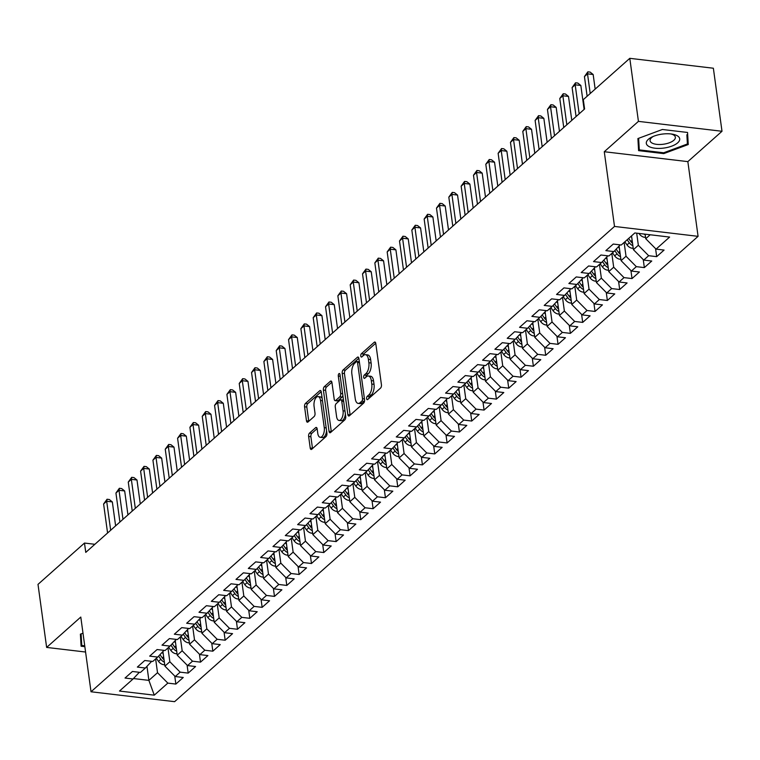 <?xml version="1.0" encoding="UTF-8"?>
<svg xmlns="http://www.w3.org/2000/svg" width="760" height="760" viewBox="0 0 760 760"><rect width="100%" height="100%" fill="white"/><g stroke="black" fill="none" stroke-linecap="round" stroke-linejoin="round"><path stroke-width="1.14" d="M366.615 398.677A1.786 0.855 -83.2 0 0 367.251 399.693A1.786 0.855 -83.2 0 0 367.678 399.532L380.541 388.103A2.546 1.226 -83.2 0 0 381.434 384.731L375.782 343.482A2.546 1.226 -83.2 0 0 374.88 342.028A2.546 1.226 -83.2 0 0 374.262 342.266L361.399 353.695A1.786 0.855 -83.2 0 0 360.772 356.05A1.786 0.855 -83.2 0 0 361.418 357.067A1.786 0.855 -83.2 0 0 361.845 356.905L363.508 355.423A8.142 3.914 -83.2 0 1 365.465 354.663A8.142 3.914 -83.2 0 1 368.381 359.309L368.856 362.748A8.142 3.914 -83.2 0 1 365.987 373.53L364.325 375.003A1.786 0.855 -83.2 0 0 363.698 377.368A1.786 0.855 -83.2 0 0 364.334 378.385A1.786 0.855 -83.2 0 0 364.762 378.214L366.424 376.732A8.142 3.914 -83.2 0 1 368.391 375.981A8.142 3.914 -83.2 0 1 371.308 380.627L371.773 384.066A8.142 3.914 -83.2 0 1 368.904 394.839L367.241 396.321A1.786 0.855 -83.2 0 0 366.615 398.677M309.529 433.095A2.546 1.226 -83.2 0 0 308.636 436.468L310.222 448.039A2.546 1.226 -83.2 0 0 311.125 449.492A2.546 1.226 -83.2 0 0 311.742 449.255L326.021 436.563A2.546 1.226 -83.2 0 0 326.914 433.19L321.271 391.941A2.546 1.226 -83.2 0 0 320.359 390.488A2.546 1.226 -83.2 0 0 319.741 390.726L305.463 403.417A2.546 1.226 -83.2 0 0 304.57 406.79L306.479 420.764A2.546 1.226 -83.2 0 0 307.391 422.218A2.546 1.226 -83.2 0 0 308.009 421.981L314.117 416.546A2.546 1.226 -83.2 0 0 315.01 413.183L314.06 406.248A6.811 3.268 -83.2 0 1 318.098 396.606A6.811 3.268 -83.2 0 1 320.54 400.491L324.263 427.652A6.811 3.268 -83.2 0 1 320.216 437.294A6.811 3.268 -83.2 0 1 317.784 433.409L317.167 428.877A2.546 1.226 -83.2 0 0 316.255 427.433A2.546 1.226 -83.2 0 0 315.637 427.661L309.529 433.095L311.79 433.361A2.546 1.226 -83.2 0 0 310.887 436.734L312.474 448.305A2.546 1.226 -83.2 0 0 312.522 448.561M85.756 552.396L584.592 108.984L583.309 99.645L629.793 58.33L638.428 121.372L604.276 151.725L614.507 226.442L91.019 691.771L80.788 617.053L46.636 647.415L38 584.373L84.484 543.058L85.756 552.396M347.852 414.58A2.546 1.226 -83.2 0 0 348.764 416.034A2.546 1.226 -83.2 0 0 349.381 415.796L363.66 403.104A2.546 1.226 -83.2 0 0 364.553 399.741L358.901 358.483A2.546 1.226 -83.2 0 0 357.988 357.029A2.546 1.226 -83.2 0 0 357.38 357.266L343.102 369.959A2.546 1.226 -83.2 0 0 342.199 373.331L347.852 414.58L350.113 414.856A2.546 1.226 -83.2 0 0 350.16 415.112M344.841 419.834L330.562 432.526A2.546 1.226 -83.2 0 1 329.945 432.763A2.546 1.226 -83.2 0 1 329.033 431.309L323.389 390.06A2.546 1.226 -83.2 0 1 324.283 386.688L330.391 381.254A2.546 1.226 -83.2 0 1 331.008 381.026A2.546 1.226 -83.2 0 1 331.92 382.47L334.21 399.209A2.546 1.226 -83.2 0 0 335.122 400.653A2.546 1.226 -83.2 0 0 335.73 400.425L339.786 396.815A2.546 1.226 -83.2 0 0 340.68 393.452L338.295 376.029A1.786 0.855 -83.2 0 1 339.349 373.512A1.786 0.855 -83.2 0 1 339.995 374.528L345.733 416.47A2.546 1.226 -83.2 0 1 344.841 419.834M614.507 226.442L698.079 236.341L174.6 701.67L91.019 691.771M655.586 248.644L656.678 256.652L664.078 250.069L656.061 249.128L669.617 237.072L634.837 232.95L621.271 245.005L613.253 244.055L605.853 250.629L613.88 251.579L608.94 255.958L600.922 255.008L593.531 261.592L601.549 262.542L596.619 266.922L588.601 265.971L581.2 272.545L589.218 273.495L584.288 277.885L576.27 276.934L568.869 283.508L576.887 284.459L571.957 288.838L563.939 287.888L556.538 294.462L564.556 295.412L559.626 299.801L551.608 298.851L544.217 305.425L552.235 306.375L547.304 310.755L539.277 309.805L531.886 316.388L539.904 317.338L534.973 321.717L526.956 320.767L519.555 327.341L527.573 328.291L522.642 332.68L514.625 331.731L507.224 338.305L515.242 339.255L510.311 343.634L502.293 342.684L494.893 349.258L502.911 350.208L497.981 354.597L489.962 353.647L482.572 360.221L490.589 361.171L485.659 365.56L477.641 364.61L470.24 371.184L478.258 372.134L473.328 376.513L465.31 375.563L457.909 382.137L465.927 383.087L460.997 387.476L452.979 386.526L445.578 393.101L453.596 394.05L448.666 398.43L440.648 397.48L433.248 404.063L441.275 405.013L436.335 409.393L428.317 408.443L420.926 415.017L428.944 415.967L424.013 420.356L415.995 419.406L408.595 425.98L416.613 426.93L411.683 431.309L403.665 430.359L396.264 436.933L404.282 437.883L399.351 442.272L391.334 441.322L383.933 447.897L391.951 448.846L387.02 453.226L379.002 452.276L371.611 458.859L379.63 459.809L374.699 464.189L366.671 463.239L359.28 469.813L367.298 470.763L362.368 475.152L354.35 474.202L346.949 480.776L354.967 481.726L350.037 486.105L342.019 485.155L334.618 491.729L342.637 492.679L337.706 497.068L329.688 496.118L322.287 502.692L330.305 503.642L325.375 508.022L317.357 507.081L309.966 513.656L317.984 514.606L313.053 518.985L305.035 518.035L297.635 524.609L305.653 525.559L300.723 529.948L292.704 528.998L285.304 535.572L293.322 536.522L288.392 540.901L280.373 539.952L272.973 546.535L280.991 547.485L276.06 551.864L268.042 550.914L260.642 557.489L268.669 558.438L263.729 562.827L255.712 561.878L248.32 568.452L256.338 569.401L251.408 573.781L243.39 572.831L235.989 579.405L244.008 580.355L239.077 584.744L231.059 583.794L223.659 590.368L231.677 591.318L226.746 595.697L218.728 594.747L211.327 601.331L219.345 602.281L214.415 606.66L206.397 605.711L199.006 612.284L207.024 613.234L202.093 617.623L194.066 616.673L186.675 623.247L194.693 624.197L189.762 628.577L181.744 627.627L174.344 634.201L182.362 635.151L177.431 639.54L169.413 638.59L162.013 645.164L170.031 646.114L165.1 650.494L157.082 649.543L149.682 656.127L157.7 657.077L152.769 661.457L144.751 660.506L137.361 667.081L145.379 668.031L140.448 672.419L132.43 671.469L125.03 678.043L133.048 678.994L139.336 672.286M656.678 256.652L648.66 255.702L643.73 260.081L633.413 249.669L631.531 235.885M643.255 259.606L644.347 267.606L651.747 261.031L643.73 260.081M644.347 267.606L636.329 266.655L631.399 271.044L621.082 260.632L619.086 246.022M630.923 270.56L632.025 278.569L639.417 271.995L631.399 271.044M632.025 278.569L624.007 277.618L619.067 281.998L608.76 271.595L606.755 256.984M618.592 281.523L619.694 289.522L627.095 282.948L619.067 281.998M619.694 289.522L611.676 288.581L606.746 292.961L596.429 282.549L594.424 267.947M606.271 292.476L607.364 300.485L614.764 293.911L606.746 292.961M607.364 300.485L599.346 299.535L594.415 303.924L584.098 293.512L582.103 278.901M593.94 303.44L595.033 311.448L602.433 304.874L594.415 303.924M595.033 311.448L587.014 310.498L582.084 314.877L571.767 304.466L569.772 289.864M581.609 314.402L582.702 322.401L590.102 315.827L582.084 314.877M582.702 322.401L574.683 321.452L569.753 325.841L559.445 315.428L557.441 300.817M569.278 325.356L570.38 333.365L577.771 326.791L569.753 325.841M570.38 333.365L562.362 332.415L557.431 336.794L547.114 326.391L545.11 311.78M556.947 336.319L558.049 344.327L565.45 337.744L557.431 336.794M558.049 344.327L550.031 343.377L545.1 347.757L534.783 337.345L532.779 322.743M544.625 347.282L545.718 355.281L553.119 348.707L545.1 347.757M545.718 355.281L537.7 354.331L532.769 358.72L522.452 348.308L520.457 333.697M532.294 358.235L533.387 366.244L540.788 359.67L532.769 358.72M533.387 366.244L525.369 365.294L520.438 369.673L510.122 359.262L508.126 344.66M519.964 369.198L521.065 377.197L528.457 370.623L520.438 369.673M521.065 377.197L513.038 376.248L508.108 380.637L497.8 370.224L495.795 355.613M507.632 380.152L508.734 388.16L516.125 381.587L508.108 380.637M508.734 388.16L500.716 387.21L495.786 391.59L485.469 381.188L483.464 366.577M495.311 391.115L496.403 399.123L503.804 392.54L495.786 391.59M496.403 399.123L488.385 398.173L483.455 402.553L473.138 392.141L471.133 377.54M482.98 402.078L484.072 410.077L491.473 403.503L483.455 402.553M484.072 410.077L476.055 409.127L471.124 413.516L460.807 403.104L458.812 388.493M470.649 413.031L471.741 421.04L479.142 414.466L471.124 413.516M471.741 421.04L463.724 420.09L458.793 424.469L448.485 414.067L446.481 399.456M458.318 423.994L459.42 431.993L466.811 425.419L458.793 424.469M459.42 431.993L451.402 431.043L446.462 435.433L436.154 425.02L434.15 410.419M445.987 434.948L447.089 442.956L454.49 436.382L446.462 435.433M447.089 442.956L439.071 442.006L434.14 446.395L423.823 435.983L421.819 421.373M433.666 445.911L434.758 453.919L442.159 447.345L434.14 446.395M434.758 453.919L426.74 452.969L421.809 457.349L411.492 446.937L409.498 432.335M421.334 456.874L422.427 464.873L429.827 458.299L421.809 457.349M422.427 464.873L414.409 463.923L409.478 468.312L399.161 457.9L397.166 443.289M409.003 467.827L410.096 475.836L417.497 469.262L409.478 468.312M410.096 475.836L402.078 474.886L397.147 479.265L386.84 468.863L384.835 454.252M396.673 478.791L397.774 486.799L405.166 480.215L397.147 479.265M397.774 486.799L389.756 485.849L384.826 490.228L374.509 479.816L372.505 465.215M384.341 489.753L385.443 497.752L392.844 491.178L384.826 490.228M385.443 497.752L377.425 496.803L372.495 501.192L362.178 490.779L360.173 476.168M372.02 500.707L373.112 508.715L380.513 502.142L372.495 501.192M373.112 508.715L365.094 507.765L360.164 512.145L349.847 501.733L347.852 487.131M359.689 511.67L360.781 519.669L368.182 513.095L360.164 512.145M360.781 519.669L352.763 518.719L347.833 523.108L337.516 512.696L335.521 498.085M347.358 522.623L348.46 530.632L355.851 524.058L347.833 523.108M348.46 530.632L340.433 529.682L335.502 534.061L325.195 523.659L323.19 509.048M335.027 533.586L336.129 541.595L343.52 535.011L335.502 534.061M336.129 541.595L328.111 540.645L323.18 545.024L312.863 534.612L310.859 520.011M322.705 544.549L323.798 552.548L331.198 545.975L323.18 545.024M323.798 552.548L315.78 551.598L310.849 555.987L300.533 545.575L298.528 530.964M310.374 555.503L311.467 563.511L318.867 556.938L310.849 555.987M311.467 563.511L303.449 562.561L298.519 566.941L288.202 556.538L286.206 541.928M298.043 566.466L299.136 574.465L306.536 567.891L298.519 566.941M299.136 574.465L291.118 573.515L286.188 577.904L275.88 567.492L273.875 552.881M285.712 577.419L286.815 585.428L294.205 578.854L286.188 577.904M286.815 585.428L278.797 584.478L273.856 588.867L263.549 578.455L261.544 563.844M273.381 588.383L274.483 596.391L281.884 589.817L273.856 588.867M274.483 596.391L266.466 595.441L261.535 599.82L251.218 589.408L249.213 574.807M261.06 599.346L262.152 607.344L269.553 600.77L261.535 599.82M262.152 607.344L254.134 606.394L249.204 610.783L238.887 600.371L236.892 585.76M248.729 610.299L249.822 618.308L257.222 611.733L249.204 610.783M249.822 618.308L241.803 617.357L236.873 621.737L226.556 611.334L224.561 596.723M236.398 621.262L237.49 629.27L244.891 622.687L236.873 621.737M237.49 629.27L229.472 628.32L224.542 632.7L214.234 622.288L212.23 607.686M224.067 632.225L225.169 640.224L232.56 633.65L224.542 632.7M225.169 640.224L217.151 639.274L212.22 643.663L201.903 633.251L199.899 618.64M211.736 643.178L212.838 651.187L220.238 644.613L212.22 643.663M212.838 651.187L204.82 650.237L199.889 654.616L189.572 644.204L187.568 629.603M199.414 654.142L200.507 662.14L207.907 655.567L199.889 654.616M200.507 662.14L192.489 661.19L187.559 665.579L177.241 655.167L175.246 640.556M187.083 665.095L188.176 673.103L195.576 666.529L187.559 665.579M188.176 673.103L180.158 672.153L175.227 676.533L164.91 666.13L162.916 651.519M174.752 676.058L175.855 684.067L183.245 677.483L175.227 676.533M175.855 684.067L167.836 683.116L154.27 695.172L119.481 691.049L133.048 678.994M145.379 668.031L151.667 661.323M146.965 666.339L148.884 680.371L157.519 672.704L155.629 658.92M167.836 683.116L157.519 672.704M154.27 695.172L148.884 680.371L133.465 678.547M157.7 657.077L163.998 650.37M164.91 666.13L169.85 661.741L167.96 647.957M180.158 672.153L169.85 661.741M170.031 646.114L176.32 639.407M177.241 655.167L182.172 650.788L180.291 637.003M192.489 661.19L182.172 650.788M182.362 635.151L188.651 628.444M189.572 644.204L194.503 639.825L192.612 626.04M204.82 650.237L194.503 639.825M194.693 624.197L200.982 617.49M201.903 633.251L206.834 628.862L204.943 615.077M217.151 639.274L206.834 628.862M207.024 613.234L213.313 606.528M214.234 622.288L219.165 617.908L217.274 604.124M229.472 628.32L219.165 617.908M219.345 602.281L225.644 595.574M226.556 611.334L231.486 606.945L229.605 593.161M241.803 617.357L231.486 606.945M231.677 591.318L237.965 584.611M238.887 600.371L243.817 595.992L241.936 582.207M254.134 606.394L243.817 595.992M244.008 580.355L250.297 573.648M251.218 589.408L256.148 585.029L254.258 571.244M266.466 595.441L256.148 585.029M256.338 569.401L262.627 562.694M263.549 578.455L268.479 574.066L266.589 560.281M278.797 584.478L268.479 574.066M268.669 558.438L274.959 551.731M275.88 567.492L280.81 563.112L278.92 549.328M291.118 573.515L280.81 563.112M280.991 547.485L287.28 540.778M288.202 556.538L293.132 552.149L291.251 538.365M303.449 562.561L293.132 552.149M293.322 536.522L299.611 529.815M300.533 545.575L305.463 541.186L303.572 527.402M315.78 551.598L305.463 541.186M305.653 525.559L311.942 518.852M312.863 534.612L317.794 530.233L315.903 516.448M328.111 540.645L317.794 530.233M317.984 514.606L324.273 507.898M325.195 523.659L330.125 519.27L328.234 505.486M340.433 529.682L330.125 519.27M330.305 503.642L336.604 496.935M337.516 512.696L342.456 508.317L340.565 494.532M352.763 518.719L342.456 508.317M342.637 492.679L348.925 485.972M349.847 501.733L354.777 497.353L352.897 483.569M365.094 507.765L354.777 497.353M354.967 481.726L361.256 475.019M362.178 490.779L367.108 486.39L365.218 472.606M377.425 496.803L367.108 486.39M367.298 470.763L373.587 464.056M374.509 479.816L379.44 475.437L377.549 461.652M389.756 485.849L379.44 475.437M379.63 459.809L385.918 453.102M386.84 468.863L391.77 464.474L389.88 450.69M402.078 474.886L391.77 464.474M391.951 448.846L398.249 442.139M399.161 457.9L404.092 453.52L402.211 439.736M414.409 463.923L404.092 453.52M404.282 437.883L410.571 431.176M411.492 446.937L416.423 442.558L414.542 428.773M426.74 452.969L416.423 442.558M416.613 426.93L422.902 420.223M423.823 435.983L428.754 431.594L426.863 417.81M439.071 442.006L428.754 431.594M428.944 415.967L435.233 409.26M436.154 425.02L441.085 420.641L439.195 406.856M451.402 431.043L441.085 420.641M441.275 405.013L447.564 398.306M448.485 414.067L453.416 409.678L451.526 395.894M463.724 420.09L453.416 409.678M453.596 394.05L459.885 387.344M460.807 403.104L465.737 398.715L463.856 384.94M476.055 409.127L465.737 398.715M465.927 383.087L472.216 376.38M473.138 392.141L478.068 387.762L476.178 373.977M488.385 398.173L478.068 387.762M478.258 372.134L484.548 365.427M485.469 381.188L490.399 376.798L488.509 363.014M500.716 387.21L490.399 376.798M490.589 361.171L496.878 354.464M497.8 370.224L502.731 365.845L500.84 352.06M513.038 376.248L502.731 365.845M502.911 350.208L509.209 343.501M510.122 359.262L515.061 354.882L513.171 341.097M525.369 365.294L515.061 354.882M515.242 339.255L521.531 332.548M522.452 348.308L527.383 343.919L525.502 330.135M537.7 354.331L527.383 343.919M527.573 328.291L533.862 321.584M534.783 337.345L539.714 332.966L537.823 319.181M550.031 343.377L539.714 332.966M539.904 317.338L546.193 310.631M547.114 326.391L552.045 322.002L550.154 308.218M562.362 332.415L552.045 322.002M552.235 306.375L558.524 299.668M559.445 315.428L564.376 311.049L562.486 297.264M574.683 321.452L564.376 311.049M564.556 295.412L570.855 288.705M571.767 304.466L576.697 300.086L574.817 286.301M587.014 310.498L576.697 300.086M576.887 284.459L583.177 277.751M584.098 293.512L589.028 289.123L587.138 275.338M599.346 299.535L589.028 289.123M589.218 273.495L595.508 266.788M596.429 282.549L601.359 278.169L599.469 264.385M611.676 288.581L601.359 278.169M601.549 262.542L607.839 255.835M608.76 271.595L613.69 267.206L611.8 253.422M624.007 277.618L613.69 267.206M613.88 251.579L620.169 244.872M621.082 260.632L626.021 256.253L624.131 242.468M636.329 266.655L626.021 256.253M633.413 249.669L638.343 245.29L636.69 233.168M648.66 255.702L638.343 245.29M94.876 544.293L84.484 543.058M46.636 647.415L85.576 652.033M604.276 151.725L687.847 161.623L722 131.271L638.428 121.372M722 131.271L713.364 68.229L629.793 58.33M687.847 161.623L698.079 236.341M656.061 249.128L645.744 238.716L645.116 234.166M645.744 238.716L650.189 234.764M663.765 153.615L688.246 144.533L687.553 132.468L662.387 129.485L637.906 138.567L638.59 150.632L663.765 153.615L663.651 152.769L639.293 149.891L638.628 138.301M82.992 633.184L80.389 634.153L81.082 646.218L84.844 646.665M368.847 398.497A1.786 0.855 -83.2 0 1 369.502 396.587L371.165 395.105A8.142 3.914 -83.2 0 0 374.034 384.332L371.773 384.066M368.391 375.981L370.652 376.248A8.142 3.914 -83.2 0 1 373.559 380.893L374.034 384.332M365.465 354.663L367.726 354.939A8.142 3.914 -83.2 0 1 370.642 359.584L371.117 363.023A8.142 3.914 -83.2 0 1 368.248 373.796L366.586 375.278A1.786 0.855 -83.2 0 0 365.93 377.178M375.744 343.226L363.66 353.96A1.786 0.855 -83.2 0 0 363.005 355.87M358.863 358.226L345.363 370.234A2.546 1.226 -83.2 0 0 344.46 373.597L350.113 414.856M361.883 401.08A1.786 0.855 -83.2 0 0 362.51 398.724L357.551 362.51A1.786 0.855 -83.2 0 0 356.915 361.494A1.786 0.855 -83.2 0 0 356.488 361.665L354.73 363.223A8.142 3.914 -83.2 0 0 351.861 373.996L355.252 398.753A8.142 3.914 -83.2 0 0 358.169 403.398A8.142 3.914 -83.2 0 0 360.135 402.638L361.883 401.08L364.144 401.346A1.786 0.855 -83.2 0 0 364.581 400.644M359.366 361.836A1.786 0.855 -83.2 0 0 359.176 361.76L356.915 361.494M358.169 403.398L360.43 403.665A8.142 3.914 -83.2 0 0 362.397 402.904L360.135 402.638M364.144 401.346L362.397 402.904M331.873 382.213L326.543 386.954A2.546 1.226 -83.2 0 0 325.641 390.327L331.293 431.575A2.546 1.226 -83.2 0 0 331.341 431.832M335.122 400.653L337.373 400.928A2.546 1.226 -83.2 0 0 337.991 400.691L342.048 397.081A2.546 1.226 -83.2 0 0 342.855 395.456M336.585 416.565A6.811 3.268 -83.2 0 0 339.026 420.451A6.811 3.268 -83.2 0 0 343.064 410.808L341.753 401.242A2.546 1.226 -83.2 0 0 340.841 399.788A2.546 1.226 -83.2 0 0 340.224 400.026L336.176 403.626A2.546 1.226 -83.2 0 0 335.274 406.999L336.585 416.565M339.026 420.451L341.278 420.717A6.811 3.268 -83.2 0 0 345.382 413.858M343.52 400.283A2.546 1.226 -83.2 0 0 343.102 400.055L340.841 399.788M317.119 428.621L311.79 433.361M320.216 437.294L322.477 437.56A6.811 3.268 -83.2 0 0 326.572 430.702M322.164 398.497A6.811 3.268 -83.2 0 0 320.359 396.881L318.098 396.606M321.224 391.685L307.724 403.683A2.546 1.226 -83.2 0 0 306.822 407.056L308.74 421.03A2.546 1.226 -83.2 0 0 308.788 421.287M686.869 134.739L687.401 143.972L663.679 152.779M686.897 134.729L688.246 144.533M645.544 237.234L644.613 237.32A6.869 5.301 -131.6 0 1 639.341 233.957L638.97 233.434M643.881 234.023A6.869 5.301 48.4 0 0 645.202 234.745M595.165 89.1L593.161 74.508L587.518 73.844L590.216 93.508M584.44 76.579L587.869 71.829L587.518 73.844L584.44 76.579L587.128 96.245M587.869 71.829L590.13 72.096L593.161 74.508M631.74 237.434L630.981 236.369M633.213 248.197L632.282 248.282A6.869 5.301 -131.6 0 1 627.01 244.91L624.815 241.851M632.538 243.304A6.869 5.301 -131.6 0 1 630.828 241.518L628.634 238.459M627.161 239.77L629.356 242.829A6.869 5.301 48.4 0 0 632.871 245.698M619.409 248.387L618.308 246.858M620.882 259.151L619.951 259.245A6.869 5.301 -131.6 0 1 614.678 255.873L612.484 252.814M620.217 254.267A6.869 5.301 -131.6 0 1 618.507 252.472L616.132 249.175M614.764 250.638L617.025 253.792A6.869 5.301 48.4 0 0 620.54 256.661M584.117 109.402L580.839 85.471L575.187 84.806L579.167 113.8M572.109 87.543L575.548 82.793L575.187 84.806L572.109 87.543L576.08 116.546M575.548 82.793L577.799 83.059L580.839 85.471M571.786 120.365L568.508 96.434L562.865 95.76L566.836 124.764M559.778 98.505L563.217 93.746L562.865 95.76L559.778 98.505L563.749 127.509M563.217 93.746L565.478 94.012L568.508 96.434M663.413 148.124A16.853 7.03 172.2 0 0 679.06 141.265A16.853 7.03 172.2 0 0 672.381 134.159A16.853 7.03 172.2 0 0 662.615 134.045A16.853 7.03 172.2 0 0 652.128 136.933A16.853 7.03 172.2 0 0 647.396 145.388A16.853 7.03 172.2 0 0 663.413 148.124M653.438 136.353A12.758 5.32 172.2 0 0 650.075 140.685A12.758 5.32 172.2 0 0 663.024 144.286A12.758 5.32 172.2 0 0 675.364 137.227A12.758 5.32 172.2 0 0 670.966 133.95M638.02 140.648L639.293 149.891M84.73 645.819L81.776 645.468L81.111 633.878M80.513 636.225L81.776 645.468M607.078 259.35L605.976 257.811M608.551 270.113L607.63 270.199A6.869 5.301 -131.6 0 1 602.357 266.827L600.163 263.777M607.886 265.221A6.869 5.301 -131.6 0 1 606.176 263.435L603.801 260.129M602.433 261.592L604.694 264.746A6.869 5.301 48.4 0 0 608.209 267.624M594.747 270.303L593.645 268.774M596.23 281.077L595.298 281.162A6.869 5.301 -131.6 0 1 590.026 277.79L587.832 274.731M595.555 276.184A6.869 5.301 -131.6 0 1 593.845 274.388L591.48 271.092M590.102 272.555L592.363 275.709A6.869 5.301 48.4 0 0 595.887 278.578M559.455 131.318L556.178 107.388L550.534 106.723L554.505 135.726M547.447 109.459L550.886 104.709L550.534 106.723L547.447 109.459L551.418 138.463M550.886 104.709L553.147 104.975L556.178 107.388M547.124 142.281L543.846 118.351L538.203 117.677L542.174 146.68M535.116 120.422L538.555 115.672L538.203 117.677L535.116 120.422L539.096 149.425M538.555 115.672L540.816 115.938L543.846 118.351M582.426 281.267L581.324 279.727M583.899 292.03L582.967 292.125A6.869 5.301 -131.6 0 1 577.695 288.752L575.5 285.694M583.224 287.137A6.869 5.301 -131.6 0 1 581.514 285.351L579.149 282.045M577.771 283.508L580.042 286.662A6.869 5.301 48.4 0 0 583.556 289.541M534.803 153.244L531.525 129.305L525.872 128.639L529.843 157.643M522.794 131.375L526.224 126.625L525.872 128.639L522.794 131.375L526.765 160.379M526.224 126.625L528.485 126.891L531.525 129.305M570.095 292.229L568.993 290.69M571.567 302.993L570.636 303.078A6.869 5.301 -131.6 0 1 565.364 299.706L563.169 296.647M570.903 298.101A6.869 5.301 -131.6 0 1 569.183 296.315L566.817 293.008M565.45 294.471L567.711 297.625A6.869 5.301 48.4 0 0 571.225 300.504M522.471 164.198L519.194 140.268L513.542 139.602L517.522 168.606M510.464 142.339L513.903 137.589L513.542 139.602L510.464 142.339L514.434 171.342M513.903 137.589L516.154 137.855L519.194 140.268M557.764 303.183L556.662 301.653M559.236 313.947L558.315 314.041A6.869 5.301 -131.6 0 1 553.033 310.669L550.839 307.61M558.572 309.063A6.869 5.301 -131.6 0 1 556.861 307.268L554.486 303.971M553.119 305.434L555.38 308.588A6.869 5.301 48.4 0 0 558.894 311.457M545.433 314.146L544.331 312.607M546.906 324.909L545.984 324.995A6.869 5.301 -131.6 0 1 540.711 321.623L538.517 318.573M546.24 320.017A6.869 5.301 -131.6 0 1 544.531 318.231L542.156 314.925M540.788 316.388L543.048 319.542A6.869 5.301 48.4 0 0 546.573 322.42M533.102 325.109L532 323.57M534.584 335.873L533.653 335.958A6.869 5.301 -131.6 0 1 528.38 332.585L526.186 329.526M533.909 330.98A6.869 5.301 -131.6 0 1 532.2 329.184L529.834 325.888M528.457 327.351L530.717 330.505A6.869 5.301 48.4 0 0 534.242 333.374M520.781 336.062L519.678 334.533M522.253 346.826L521.322 346.921A6.869 5.301 -131.6 0 1 516.049 343.548L513.855 340.49M521.578 341.943A6.869 5.301 -131.6 0 1 519.869 340.147L517.503 336.841M516.125 338.314L518.396 341.459A6.869 5.301 48.4 0 0 521.911 344.337M508.45 347.026L507.347 345.486M509.922 357.789L508.991 357.874A6.869 5.301 -131.6 0 1 503.719 354.502L501.524 351.443M509.257 352.897A6.869 5.301 -131.6 0 1 507.547 351.11L505.172 347.805M503.804 349.267L506.065 352.422A6.869 5.301 48.4 0 0 509.58 355.3M496.118 357.979L495.017 356.449M497.591 368.742L496.669 368.837A6.869 5.301 -131.6 0 1 491.387 365.465L489.193 362.406M496.926 363.859A6.869 5.301 -131.6 0 1 495.216 362.064L492.841 358.767M491.473 360.231L493.734 363.385A6.869 5.301 48.4 0 0 497.249 366.253M483.787 368.942L482.685 367.403M485.269 379.705L484.338 379.791A6.869 5.301 -131.6 0 1 479.066 376.428L476.872 373.369M484.595 374.813A6.869 5.301 -131.6 0 1 482.885 373.027L480.519 369.721M479.142 371.184L481.403 374.338A6.869 5.301 48.4 0 0 484.927 377.216M471.466 379.905L470.364 378.366M472.938 390.668L472.007 390.754A6.869 5.301 -131.6 0 1 466.735 387.381L464.541 384.322M472.264 385.776A6.869 5.301 -131.6 0 1 470.554 383.99L468.188 380.684M466.811 382.147L469.072 385.301A6.869 5.301 48.4 0 0 472.596 388.17M459.135 390.858L458.033 389.329M460.608 401.622L459.676 401.717A6.869 5.301 -131.6 0 1 454.404 398.344L452.209 395.285M459.933 396.739A6.869 5.301 -131.6 0 1 458.223 394.943L455.858 391.647M454.48 393.11L456.75 396.264A6.869 5.301 48.4 0 0 460.265 399.133M510.14 175.161L506.863 151.23L501.22 150.556L505.191 179.559M498.132 153.302L501.572 148.542L501.22 150.556L498.132 153.302L502.103 182.305M501.572 148.542L503.832 148.817L506.863 151.23M497.809 186.114L494.532 162.184L488.889 161.519L492.86 190.523M485.801 164.255L489.24 159.505L488.889 161.519L485.801 164.255L489.782 193.258M489.24 159.505L491.501 159.771L494.532 162.184M485.488 197.077L482.201 173.147L476.558 172.472L480.529 201.476M473.48 175.218L476.909 170.468L476.558 172.472L473.48 175.218L477.451 204.221M476.909 170.468L479.17 170.734L482.201 173.147M473.157 208.041L469.88 184.1L464.227 183.435L468.198 212.439M461.149 186.171L464.578 181.421L464.227 183.435L461.149 186.171L465.12 215.175M464.578 181.421L466.839 181.688L469.88 184.1M460.826 218.994L457.548 195.064L451.896 194.398L455.876 223.402M448.818 197.134L452.257 192.384L451.896 194.398L448.818 197.134L452.789 226.138M452.257 192.384L454.508 192.65L457.548 195.064M448.495 229.957L445.217 206.026L439.574 205.352L443.545 234.355M436.487 208.097L439.926 203.338L439.574 205.352L436.487 208.097L440.458 237.101M439.926 203.338L442.187 203.614L445.217 206.026M436.164 240.91L432.887 216.98L427.243 216.315L431.214 245.319M424.156 219.051L427.595 214.301L427.243 216.315L424.156 219.051L428.137 248.054M427.595 214.301L429.856 214.567L432.887 216.98M423.842 251.873L420.565 227.943L414.912 227.278L418.883 256.272M411.834 230.014L415.264 225.264L414.912 227.278L411.834 230.014L415.805 259.017M415.264 225.264L417.525 225.53L420.565 227.943M411.512 262.837L408.234 238.906L402.581 238.232L406.562 267.235M399.503 240.977L402.942 236.218L402.581 238.232L399.503 240.977L403.474 269.981M402.942 236.218L405.194 236.483L408.234 238.906M446.804 401.822L445.702 400.283M448.276 412.585L447.345 412.67A6.869 5.301 -131.6 0 1 442.073 409.298L439.878 406.248M447.611 407.692A6.869 5.301 -131.6 0 1 445.901 405.906L443.526 402.601M442.159 404.063L444.419 407.217A6.869 5.301 48.4 0 0 447.934 410.096M399.18 273.79L395.903 249.859L390.26 249.194L394.231 278.198M387.173 251.93L390.611 247.18L390.26 249.194L387.173 251.93L391.144 280.934M390.611 247.18L392.873 247.447L395.903 249.859M434.473 412.775L433.371 411.245M435.945 423.538L435.024 423.633A6.869 5.301 -131.6 0 1 429.751 420.261L427.557 417.202M435.28 418.655A6.869 5.301 -131.6 0 1 433.57 416.86L431.195 413.563M429.827 415.026L432.088 418.18A6.869 5.301 48.4 0 0 435.603 421.049M386.849 284.753L383.572 260.822L377.929 260.148L381.9 289.151M374.841 262.894L378.28 258.144L377.929 260.148L374.841 262.894L378.812 291.897M378.28 258.144L380.541 258.409L383.572 260.822M422.142 423.738L421.04 422.199M423.624 434.501L422.693 434.596A6.869 5.301 -131.6 0 1 417.42 431.224L415.226 428.165M422.949 429.609A6.869 5.301 -131.6 0 1 421.24 427.823L418.874 424.517M417.497 425.98L419.757 429.134A6.869 5.301 48.4 0 0 423.282 432.012M374.519 295.716L371.241 271.776L365.598 271.111L369.569 300.115M362.52 273.847L365.949 269.097L365.598 271.111L362.52 273.847L366.491 302.851M365.949 269.097L368.21 269.363L371.241 271.776M409.82 434.701L408.719 433.162M411.293 445.464L410.362 445.55A6.869 5.301 -131.6 0 1 405.089 442.177L402.895 439.118M410.618 440.572A6.869 5.301 -131.6 0 1 408.909 438.786L406.543 435.48M405.166 436.943L407.436 440.097A6.869 5.301 48.4 0 0 410.951 442.976M362.197 306.669L358.919 282.739L353.267 282.074L357.238 311.077M350.189 284.81L353.618 280.06L353.267 282.074L350.189 284.81L354.16 313.813M353.618 280.06L355.88 280.326L358.919 282.739M397.49 445.654L396.387 444.125M398.962 456.418L398.031 456.513A6.869 5.301 -131.6 0 1 392.758 453.14L390.564 450.081M398.297 451.535A6.869 5.301 -131.6 0 1 396.577 449.74L394.212 446.443M392.844 447.906L395.105 451.06A6.869 5.301 48.4 0 0 398.62 453.929M349.866 317.632L346.588 293.702L340.936 293.027L344.916 322.031M337.858 295.773L341.297 291.013L340.936 293.027L337.858 295.773L341.829 324.776M341.297 291.013L343.548 291.289L346.588 293.702M385.159 456.617L384.056 455.078M386.631 467.381L385.709 467.466A6.869 5.301 -131.6 0 1 380.427 464.094L378.233 461.044M385.966 462.488A6.869 5.301 -131.6 0 1 384.256 460.702L381.881 457.397M380.513 458.859L382.774 462.013A6.869 5.301 48.4 0 0 386.289 464.892M337.535 328.586L334.257 304.655L328.615 303.99L332.585 332.994M325.527 306.726L328.966 301.976L328.615 303.99L325.527 306.726L329.498 335.73M328.966 301.976L331.227 302.242L334.257 304.655M372.827 467.58L371.726 466.041M374.3 478.344L373.378 478.43A6.869 5.301 -131.6 0 1 368.106 475.057L365.911 471.998M373.635 473.452A6.869 5.301 -131.6 0 1 371.925 471.656L369.55 468.359M368.182 469.822L370.443 472.976A6.869 5.301 48.4 0 0 373.967 475.845M325.204 339.549L321.926 315.618L316.284 314.944L320.255 343.947M313.196 317.69L316.635 312.94L316.284 314.944L313.196 317.69L317.176 346.693M316.635 312.94L318.896 313.205L321.926 315.618M360.497 478.534L359.394 477.005M361.978 489.297L361.048 489.392A6.869 5.301 -131.6 0 1 355.775 486.02L353.58 482.961M361.304 484.414A6.869 5.301 -131.6 0 1 359.594 482.619L357.228 479.313M355.851 480.785L358.112 483.93A6.869 5.301 48.4 0 0 361.637 486.808M312.882 350.512L309.595 326.572L303.952 325.907L307.923 354.91M300.874 328.643L304.304 323.893L303.952 325.907L300.874 328.643L304.845 357.647M304.304 323.893L306.565 324.159L309.595 326.572M348.175 489.497L347.073 487.958M349.647 500.26L348.716 500.346A6.869 5.301 -131.6 0 1 343.444 496.973L341.249 493.914M348.973 495.368A6.869 5.301 -131.6 0 1 347.263 493.582L344.897 490.276M343.52 491.739L345.791 494.893A6.869 5.301 48.4 0 0 349.305 497.772M300.551 361.466L297.274 337.535L291.622 336.87L295.592 365.873M288.543 339.606L291.973 334.856L291.622 336.87L288.543 339.606L292.514 368.609M291.973 334.856L294.234 335.122L297.274 337.535M335.844 500.45L334.742 498.921M337.316 511.214L336.385 511.309A6.869 5.301 -131.6 0 1 331.113 507.936L328.918 504.877M336.651 506.331A6.869 5.301 -131.6 0 1 334.941 504.536L332.566 501.239M331.198 502.702L333.459 505.856A6.869 5.301 48.4 0 0 336.974 508.725M288.22 372.428L284.943 348.498L279.291 347.823L283.271 376.827M276.212 350.569L279.651 345.809L279.291 347.823L276.212 350.569L280.183 379.572M279.651 345.809L281.903 346.085L284.943 348.498M323.513 511.413L322.411 509.875M324.985 522.177L324.064 522.262A6.869 5.301 -131.6 0 1 318.782 518.899L316.587 515.841M324.32 517.284A6.869 5.301 -131.6 0 1 322.61 515.498L320.235 512.192M318.867 513.656L321.128 516.809A6.869 5.301 48.4 0 0 324.644 519.688M275.889 383.382L272.612 359.452L266.969 358.786L270.94 387.79M263.881 361.522L267.32 356.772L266.969 358.786L263.881 361.522L267.852 390.526M267.32 356.772L269.581 357.038L272.612 359.452M311.182 522.376L310.08 520.837M312.664 533.14L311.733 533.225A6.869 5.301 -131.6 0 1 306.46 529.853L304.266 526.794M311.99 528.247A6.869 5.301 -131.6 0 1 310.279 526.461L307.914 523.156M306.536 524.619L308.798 527.772A6.869 5.301 48.4 0 0 312.322 530.642M263.558 394.345L260.281 370.415L254.638 369.749L258.609 398.743M251.55 372.485L254.99 367.735L254.638 369.749L251.55 372.485L255.531 401.489M254.99 367.735L257.25 368.001L260.281 370.415M298.86 533.33L297.758 531.8M300.333 544.093L299.402 544.188A6.869 5.301 -131.6 0 1 294.13 540.816L291.935 537.757M299.659 539.211A6.869 5.301 -131.6 0 1 297.948 537.415L295.583 534.119M294.205 535.582L296.466 538.736A6.869 5.301 48.4 0 0 299.991 541.605M251.237 405.308L247.959 381.377L242.307 380.703L246.278 409.706M239.229 383.448L242.659 378.689L242.307 380.703L239.229 383.448L243.2 412.442M242.659 378.689L244.919 378.955L247.959 381.377M286.529 544.293L285.427 542.754M288.002 555.056L287.071 555.142A6.869 5.301 -131.6 0 1 281.798 551.769L279.604 548.72M287.327 550.164A6.869 5.301 -131.6 0 1 285.617 548.378L283.252 545.072M281.874 546.535L284.145 549.689A6.869 5.301 48.4 0 0 287.66 552.567M238.906 416.262L235.629 392.331L229.976 391.666L233.957 420.669M226.898 394.402L230.337 389.652L229.976 391.666L226.898 394.402L230.869 423.405M230.337 389.652L232.589 389.918L235.629 392.331M274.198 555.246L273.096 553.717M275.671 566.01L274.749 566.105A6.869 5.301 -131.6 0 1 269.467 562.732L267.273 559.673M275.006 561.127A6.869 5.301 -131.6 0 1 273.296 559.332L270.921 556.035M269.553 557.498L271.814 560.652A6.869 5.301 48.4 0 0 275.329 563.521M226.575 427.224L223.298 403.294L217.655 402.619L221.625 431.623M214.567 405.365L218.006 400.615L217.655 402.619L214.567 405.365L218.538 434.368M218.006 400.615L220.267 400.881L223.298 403.294M261.867 566.209L260.765 564.67M263.34 576.973L262.418 577.068A6.869 5.301 -131.6 0 1 257.146 573.695L254.951 570.636M262.675 572.081A6.869 5.301 -131.6 0 1 260.965 570.294L258.59 566.989M257.222 568.452L259.483 571.606A6.869 5.301 48.4 0 0 262.998 574.484M214.244 438.188L210.966 414.248L205.323 413.582L209.294 442.586M202.236 416.318L205.675 411.568L205.323 413.582L202.236 416.318L206.216 445.322M205.675 411.568L207.936 411.834L210.966 414.248M249.536 577.172L248.434 575.633M251.019 587.936L250.087 588.021A6.869 5.301 -131.6 0 1 244.815 584.649L242.62 581.59M250.344 583.043A6.869 5.301 -131.6 0 1 248.634 581.258L246.269 577.952M244.891 579.414L247.152 582.568A6.869 5.301 48.4 0 0 250.677 585.447M201.913 449.141L198.636 425.21L192.993 424.545L196.964 453.549M189.914 427.281L193.344 422.531L192.993 424.545L189.914 427.281L193.886 456.285M193.344 422.531L195.605 422.798L198.636 425.21M237.215 588.126L236.113 586.596M238.688 598.889L237.756 598.984A6.869 5.301 -131.6 0 1 232.484 595.612L230.289 592.553M238.013 594.006A6.869 5.301 -131.6 0 1 236.303 592.211L233.938 588.914M232.56 590.378L234.831 593.531A6.869 5.301 48.4 0 0 238.345 596.4M189.591 460.104L186.314 436.173L180.661 435.499L184.632 464.502M177.583 438.244L181.013 433.485L180.661 435.499L177.583 438.244L181.555 467.248M181.013 433.485L183.274 433.76L186.314 436.173M224.884 599.089L223.782 597.55M226.357 609.852L225.425 609.938A6.869 5.301 -131.6 0 1 220.153 606.565L217.958 603.516M225.691 604.96A6.869 5.301 -131.6 0 1 223.972 603.174L221.607 599.868M220.238 601.331L222.499 604.485A6.869 5.301 48.4 0 0 226.014 607.364M177.261 471.058L173.983 447.127L168.331 446.462L172.311 475.465M165.252 449.198L168.691 444.448L168.331 446.462L165.252 449.198L169.224 478.202M168.691 444.448L170.943 444.714L173.983 447.127M212.553 610.052L211.451 608.513M214.025 620.815L213.104 620.901A6.869 5.301 -131.6 0 1 207.822 617.528L205.627 614.469M213.361 615.923A6.869 5.301 -131.6 0 1 211.65 614.128L209.275 610.831M207.907 612.294L210.168 615.448A6.869 5.301 48.4 0 0 213.684 618.317M164.93 482.02L161.652 458.09L156.009 457.416L159.98 486.419M152.921 460.161L156.361 455.411L156.009 457.416L152.921 460.161L156.892 489.164M156.361 455.411L158.621 455.677L161.652 458.09M200.222 621.005L199.12 619.476M201.695 631.769L200.773 631.864A6.869 5.301 -131.6 0 1 195.5 628.491L193.306 625.433M201.03 626.886A6.869 5.301 -131.6 0 1 199.32 625.091L196.945 621.784M195.576 623.257L197.837 626.401A6.869 5.301 48.4 0 0 201.362 629.28M152.599 492.983L149.321 469.043L143.678 468.378L147.649 497.382M140.59 471.115L144.03 466.365L143.678 468.378L140.59 471.115L144.571 500.118M144.03 466.365L146.291 466.63L149.321 469.043M187.891 631.968L186.789 630.429M189.373 642.732L188.442 642.817A6.869 5.301 -131.6 0 1 183.169 639.445L180.975 636.386M188.698 637.839A6.869 5.301 -131.6 0 1 186.989 636.053L184.623 632.747M183.245 634.211L185.506 637.364A6.869 5.301 48.4 0 0 189.031 640.243M140.277 503.937L136.99 480.006L131.347 479.341L135.318 508.345M128.269 482.077L131.698 477.327L131.347 479.341L128.269 482.077L132.24 511.081M131.698 477.327L133.959 477.594L136.99 480.006M175.57 642.922L174.468 641.392M177.042 653.686L176.111 653.781A6.869 5.301 -131.6 0 1 170.839 650.408L168.644 647.349M176.368 648.803A6.869 5.301 -131.6 0 1 174.657 647.007L172.292 643.711M170.914 645.173L173.185 648.327A6.869 5.301 48.4 0 0 176.7 651.197M127.946 514.9L124.668 490.969L119.016 490.295L122.987 519.298M115.938 493.041L119.368 488.281L119.016 490.295L115.938 493.041L119.909 522.044M119.368 488.281L121.628 488.556L124.668 490.969M163.239 653.885L162.136 652.346M164.711 664.649L163.78 664.734A6.869 5.301 -131.6 0 1 158.507 661.361L156.313 658.312M164.046 659.756A6.869 5.301 -131.6 0 1 162.336 657.97L159.961 654.664M158.593 656.127L160.854 659.281A6.869 5.301 48.4 0 0 164.369 662.159M115.615 525.853L112.337 501.923L106.685 501.258L110.665 530.261M103.607 503.994L107.046 499.244L106.685 501.258L103.607 503.994L107.578 532.997M107.046 499.244L109.297 499.51L112.337 501.923M371.165 395.105L368.904 394.839M373.559 380.893L371.308 380.627M366.586 375.278L364.325 375.003M368.248 373.796L365.987 373.53M371.117 363.023L368.856 362.748M370.642 359.584L368.381 359.309M363.66 353.96L361.399 353.695M375.411 342.399L374.262 342.266M369.502 396.587L367.241 396.321M344.46 373.597L342.199 373.331M345.363 370.234L343.102 369.959M358.53 357.409L357.38 357.266M364.448 398.952L362.51 398.724M359.49 362.738L357.551 362.51M331.293 431.575L329.033 431.309M325.641 390.327L323.389 390.06M326.543 386.954L324.283 386.688M331.55 381.397L330.391 381.254M337.991 400.691L335.73 400.425M342.048 397.081L339.786 396.815M342.617 393.68L340.68 393.452M340.233 376.257L338.295 376.029M344.992 411.036L343.064 410.808M343.681 401.47L341.753 401.242M316.797 427.804L315.637 427.661M326.192 427.88L324.263 427.652M322.468 400.719L320.54 400.491M308.74 421.03L306.479 420.764M306.822 407.056L304.57 406.79M307.724 403.683L305.463 403.417M320.901 390.858L319.741 390.726M312.474 448.305L310.222 448.039M310.887 436.734L308.636 436.468M644.755 237.31L645.468 236.683M632.424 248.273L633.137 247.637M630.828 241.518L632.139 240.35M627.01 244.91L629.356 242.829M620.103 259.226L620.806 258.599M618.507 252.472L619.808 251.313M614.678 255.873L617.025 253.792M607.772 270.19L608.475 269.562M606.176 263.435L607.477 262.276M602.357 266.827L604.694 264.746M595.441 281.152L596.153 280.516M593.845 274.388L595.156 273.229M590.026 277.79L592.363 275.709M583.11 292.106L583.822 291.479M581.514 285.351L582.825 284.192M577.695 288.752L580.042 286.662M570.779 303.069L571.491 302.442M569.183 296.315L570.494 295.146M565.364 299.706L567.711 297.625M558.457 314.022L559.16 313.395M556.861 307.268L558.163 306.109M553.033 310.669L555.38 308.588M546.126 324.985L546.829 324.358M544.531 318.231L545.832 317.072M540.711 321.623L543.048 319.542M533.795 335.948L534.508 335.312M532.2 329.184L533.51 328.026M528.38 332.585L530.717 330.505M521.464 346.902L522.177 346.275M519.869 340.147L521.179 338.988M516.049 343.548L518.396 341.459M509.143 357.865L509.846 357.238M507.547 351.11L508.848 349.942M503.719 354.502L506.065 352.422M496.812 368.818L497.515 368.191M495.216 362.064L496.517 360.905M491.387 365.465L493.734 363.385M484.481 379.781L485.193 379.154M482.885 373.027L484.186 371.868M479.066 376.428L481.403 374.338M472.15 390.744L472.862 390.108M470.554 383.99L471.865 382.822M466.735 387.381L469.072 385.301M459.819 401.698L460.531 401.071M458.223 394.943L459.534 393.784M454.404 398.344L456.75 396.264M447.498 412.661L448.2 412.034M445.901 405.906L447.203 404.748M442.073 409.298L444.419 407.217M435.166 423.624L435.869 422.987M433.57 416.86L434.872 415.701M429.751 420.261L432.088 418.18M422.835 434.577L423.548 433.95M421.24 427.823L422.55 426.664M417.42 431.224L419.757 429.134M410.505 445.541L411.217 444.904M408.909 438.786L410.219 437.617M405.089 442.177L407.436 440.097M398.183 456.494L398.886 455.867M396.577 449.74L397.888 448.58M392.758 453.14L395.105 451.06M385.852 467.457L386.555 466.83M384.256 460.702L385.558 459.543M380.427 464.094L382.774 462.013M373.521 478.42L374.224 477.784M371.925 471.656L373.226 470.497M368.106 475.057L370.443 472.976M361.19 489.373L361.902 488.747M359.594 482.619L360.905 481.46M355.775 486.02L358.112 483.93M348.859 500.336L349.572 499.709M347.263 493.582L348.574 492.413M343.444 496.973L345.791 494.893M336.537 511.29L337.24 510.663M334.941 504.536L336.243 503.376M331.113 507.936L333.459 505.856M324.206 522.253L324.909 521.626M322.61 515.498L323.912 514.339M318.782 518.899L321.128 516.809M311.875 533.216L312.588 532.579M310.279 526.461L311.581 525.293M306.46 529.853L308.798 527.772M299.544 544.169L300.257 543.542M297.948 537.415L299.26 536.256M294.13 540.816L296.466 538.736M287.213 555.133L287.926 554.505M285.617 548.378L286.928 547.209M281.798 551.769L284.145 549.689M274.892 566.096L275.595 565.459M273.296 559.332L274.598 558.172M269.467 562.732L271.814 560.652M262.561 577.049L263.264 576.422M260.965 570.294L262.267 569.135M257.146 573.695L259.483 571.606M250.23 588.012L250.942 587.375M248.634 581.258L249.945 580.089M244.815 584.649L247.152 582.568M237.899 598.966L238.611 598.339M236.303 592.211L237.614 591.052M232.484 595.612L234.831 593.531M225.577 609.928L226.28 609.301M223.972 603.174L225.283 602.015M220.153 606.565L222.499 604.485M213.246 620.892L213.95 620.255M211.65 614.128L212.952 612.968M207.822 617.528L210.168 615.448M200.916 631.845L201.628 631.218M199.32 625.091L200.621 623.931M195.5 628.491L197.837 626.401M188.584 642.808L189.297 642.181M186.989 636.053L188.299 634.885M183.169 639.445L185.506 637.364M176.254 653.761L176.966 653.135M174.657 647.007L175.968 645.848M170.839 650.408L173.185 648.327M163.932 664.725L164.635 664.097M162.336 657.97L163.637 656.811M158.507 661.361L160.854 659.281"/></g></svg>
